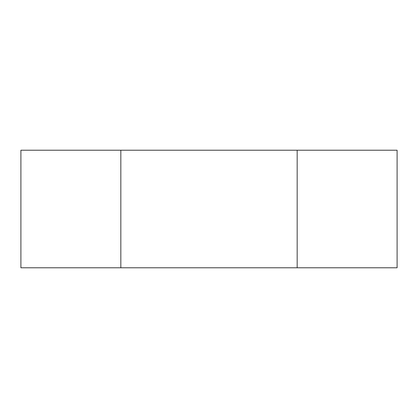 <?xml version="1.0" encoding="UTF-8"?>
<svg xmlns="http://www.w3.org/2000/svg" width="418" height="418" viewBox="0 0 418 418"><rect width="100%" height="100%" fill="white"/><g stroke="black" fill="none" stroke-linecap="round" stroke-linejoin="round"><path stroke-width="0.63" d="M397.1 150.219L120.828 150.219L120.828 267.781L397.1 267.781L397.1 150.219L397.1 267.781L297.172 267.781L297.172 150.219L297.172 267.781L120.828 267.781L120.828 150.219L20.9 150.219L20.9 267.781L20.9 150.219L397.1 150.219M20.9 267.781L120.828 267.781L20.9 267.781"/></g></svg>
